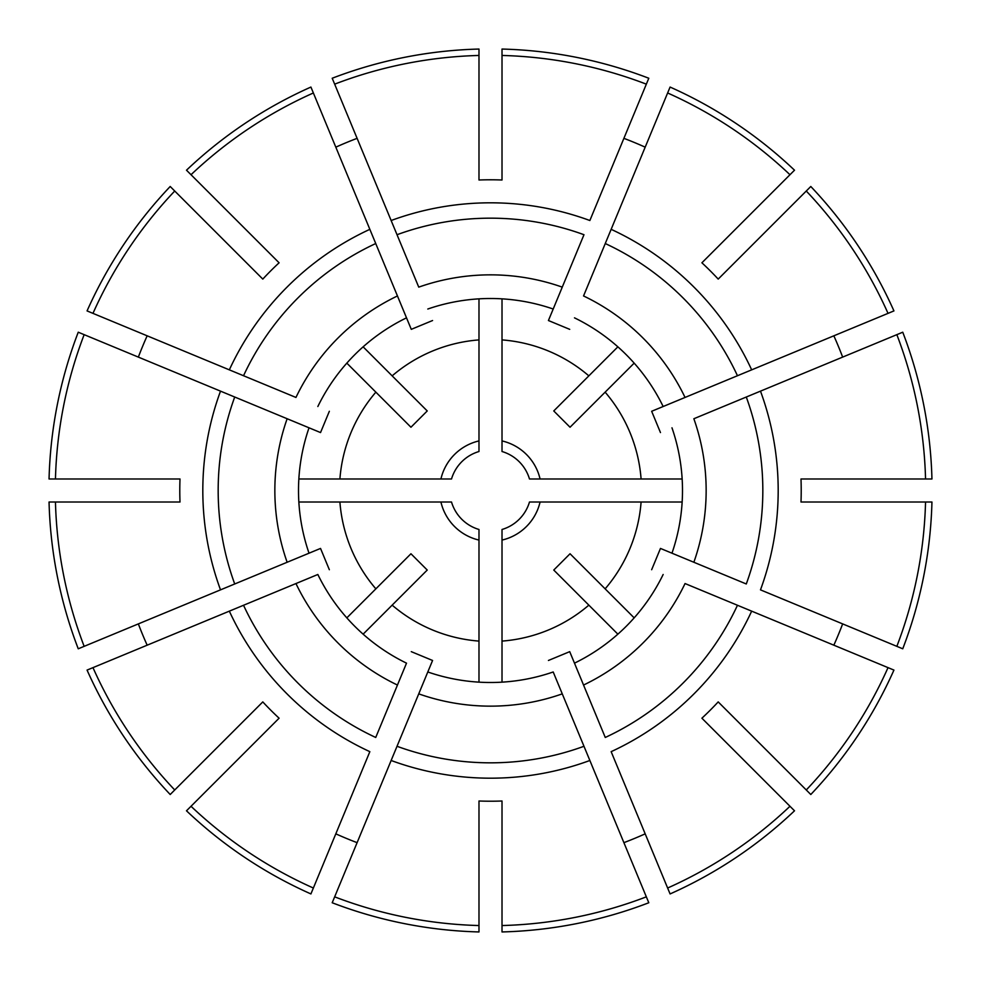 <?xml version="1.0" encoding="UTF-8"?>
<svg xmlns="http://www.w3.org/2000/svg" width="981" height="981" viewBox="0 0 981 981"><rect width="100%" height="100%" fill="white"/><g stroke="black" fill="none" stroke-linecap="round" stroke-linejoin="round"><path stroke-width="1.47" d="M55.451 478.986L49.05 478.986A441.597 441.597 0 0 1 78.247 332.203L84.158 334.656A435.196 435.196 0 0 0 55.451 478.986L180.001 478.986A310.719 310.719 0 0 0 180.001 502.014L55.451 502.014A435.196 435.196 0 0 0 84.158 646.344L320.529 548.428L329.346 569.716L320.529 548.428L309.027 553.198A192.006 192.006 0 0 1 309.027 427.802L320.529 432.572L329.346 411.284L320.529 432.572L287.139 418.74A215.648 215.648 0 0 0 287.139 562.26L309.027 553.198M191.025 174.728L186.488 170.204A441.597 441.597 0 0 1 310.916 87.064L313.368 92.974A435.196 435.196 0 0 0 191.025 174.728L279.094 262.798A310.719 310.719 0 0 0 262.798 279.094L174.728 191.025A435.196 435.196 0 0 0 92.974 313.368L295.955 397.452A215.648 215.648 0 0 1 397.452 295.955L411.284 329.346L432.572 320.529L411.284 329.346L406.514 317.844A192.006 192.006 0 0 0 317.844 406.514M502.014 55.451L502.014 180.001A310.719 310.719 0 0 0 478.986 180.001L478.986 55.451A435.196 435.196 0 0 0 334.656 84.158L418.74 287.139A215.648 215.648 0 0 1 562.26 287.139L548.428 320.529L569.716 329.346L548.428 320.529L583.977 234.717A272.326 272.326 0 0 0 397.023 234.717L391.137 220.517A287.691 287.691 0 0 1 589.863 220.517L646.344 84.158A435.196 435.196 0 0 0 502.014 55.451L502.014 49.05A441.597 441.597 0 0 1 648.797 78.247L646.344 84.158M806.272 191.025L810.797 186.488A441.597 441.597 0 0 1 893.936 310.916L888.026 313.368A435.196 435.196 0 0 0 806.272 191.025L718.202 279.094A310.719 310.719 0 0 0 701.905 262.798L789.975 174.728A435.196 435.196 0 0 0 667.632 92.974L583.548 295.955A215.648 215.648 0 0 1 685.045 397.452L651.654 411.284L660.471 432.572L651.654 411.284L663.156 406.514A192.006 192.006 0 0 0 574.486 317.844M925.549 502.014L800.999 502.014A310.719 310.719 0 0 0 800.999 478.986L925.549 478.986A435.196 435.196 0 0 0 896.842 334.656L693.861 418.74A215.648 215.648 0 0 1 693.861 562.26L660.471 548.428L651.654 569.716L660.471 548.428L746.283 583.977A272.326 272.326 0 0 0 746.283 397.023L760.483 391.137A287.691 287.691 0 0 1 760.483 589.863L896.842 646.344A435.196 435.196 0 0 0 925.549 502.014L931.95 502.014A441.597 441.597 0 0 1 902.753 648.797L896.842 646.344M821.122 366.023L830.588 362.099M789.975 806.272L701.905 718.202A310.719 310.719 0 0 0 718.202 701.905L806.272 789.975A435.196 435.196 0 0 0 888.026 667.632L685.045 583.548A215.648 215.648 0 0 1 583.548 685.045L569.716 651.654L548.428 660.471L569.716 651.654L605.265 737.467A272.326 272.326 0 0 0 737.467 605.265L751.667 611.151A287.691 287.691 0 0 1 611.151 751.667L667.632 888.026A435.196 435.196 0 0 0 789.975 806.272L794.512 810.797A441.597 441.597 0 0 1 670.084 893.936L667.632 888.026M478.986 925.549L478.986 931.95A441.597 441.597 0 0 1 332.203 902.753L334.656 896.842A435.196 435.196 0 0 0 478.986 925.549L478.986 800.999A310.719 310.719 0 0 0 502.014 800.999L502.014 925.549A435.196 435.196 0 0 0 646.344 896.842L553.198 671.973A192.006 192.006 0 0 1 427.802 671.973L432.572 660.471L411.284 651.654L432.572 660.471L418.74 693.861L427.802 671.973M92.974 667.632A435.196 435.196 0 0 0 174.728 789.975L170.204 794.512A441.597 441.597 0 0 1 87.064 670.084L317.844 574.486A192.006 192.006 0 0 0 406.514 663.156L397.452 685.045L406.514 663.156M363.129 634.167L427.238 570.047L410.953 553.762L346.833 617.871M478.986 540.077L478.986 529.482A40.65 40.65 0 0 1 451.518 502.014L440.923 502.014A50.889 50.889 0 0 0 478.986 540.077L478.986 682.151M440.923 502.014L298.849 502.014M843.586 502.014L853.838 502.014M634.167 617.871L570.047 553.762L553.762 570.047L617.871 634.167M540.077 502.014L529.482 502.014A40.65 40.65 0 0 1 502.014 529.482L502.014 540.077A50.889 50.889 0 0 0 540.077 502.014L682.151 502.014M502.014 540.077L502.014 682.151M502.014 137.414L502.014 127.162M617.871 346.833L553.762 410.953L570.047 427.238L634.167 363.129M502.014 440.923L502.014 451.518A40.65 40.65 0 0 1 529.482 478.986L540.077 478.986A50.889 50.889 0 0 0 502.014 440.923L502.014 298.849M540.077 478.986L682.151 478.986M346.833 363.129L410.953 427.238L427.238 410.953L363.129 346.833M440.923 478.986L451.518 478.986A40.65 40.65 0 0 1 478.986 451.518L478.986 440.923A50.889 50.889 0 0 0 440.923 478.986L298.849 478.986M478.986 440.923L478.986 298.849M317.844 574.486L295.955 583.548A215.648 215.648 0 0 0 397.452 685.045L375.735 737.467A272.326 272.326 0 0 1 243.533 605.265L229.333 611.151A287.691 287.691 0 0 0 369.849 751.667L310.916 893.936A441.597 441.597 0 0 1 186.488 810.797L191.025 806.272A435.196 435.196 0 0 0 313.368 888.026M138.346 623.891A376.569 376.569 0 0 0 147.162 645.179M313.368 92.974L369.849 229.333A287.691 287.691 0 0 0 229.333 369.849L243.533 375.735A272.326 272.326 0 0 1 375.735 243.533L406.514 317.844M174.728 191.025L170.204 186.488A441.597 441.597 0 0 0 87.064 310.916L92.974 313.368M478.986 55.451L478.986 49.05A441.597 441.597 0 0 0 332.203 78.247L334.656 84.158M369.849 229.333L375.735 243.533L369.849 229.333M357.109 138.346A376.569 376.569 0 0 0 335.821 147.162M925.549 478.986L931.95 478.986A441.597 441.597 0 0 0 902.753 332.203L896.842 334.656M888.026 313.368L737.467 375.735A272.326 272.326 0 0 0 605.265 243.533L611.151 229.333A287.691 287.691 0 0 1 751.667 369.849L663.156 406.514M842.654 357.109A376.569 376.569 0 0 0 833.838 335.821M623.891 842.654A376.569 376.569 0 0 0 645.179 833.838M334.656 896.842L418.74 693.861A215.648 215.648 0 0 0 562.26 693.861L553.198 671.973M391.137 760.483L397.023 746.283A272.326 272.326 0 0 0 583.977 746.283L589.863 760.483A287.691 287.691 0 0 1 391.137 760.483M191.025 806.272L279.094 718.202A310.719 310.719 0 0 1 262.798 701.905L174.728 789.975M806.272 789.975L810.797 794.512A441.597 441.597 0 0 0 893.936 670.084L888.026 667.632M748.319 732.022L755.566 739.269M789.975 174.728L794.512 170.204A441.597 441.597 0 0 0 670.084 87.064L667.632 92.974M502.014 925.549L502.014 931.95A441.597 441.597 0 0 0 648.797 902.753L646.344 896.842M55.451 502.014L49.05 502.014A441.597 441.597 0 0 0 78.247 648.797L84.158 646.344M248.978 748.319L241.731 755.566M335.821 833.838A376.569 376.569 0 0 0 357.109 842.654M833.838 645.179A376.569 376.569 0 0 0 842.654 623.891M645.179 147.162A376.569 376.569 0 0 0 623.891 138.346M147.162 335.821A376.569 376.569 0 0 0 138.346 357.109M84.158 334.656L234.717 397.023A272.326 272.326 0 0 0 234.717 583.977L220.517 589.863A287.691 287.691 0 0 1 220.517 391.137L309.027 427.802M574.486 663.156A192.006 192.006 0 0 0 663.156 574.486M671.973 553.198A192.006 192.006 0 0 0 671.973 427.802M553.198 309.027A192.006 192.006 0 0 0 427.802 309.027M392.155 605.142A151.037 151.037 0 0 0 478.986 641.096M339.904 502.014A151.037 151.037 0 0 0 375.858 588.845M605.142 588.845A151.037 151.037 0 0 0 641.096 502.014M502.014 641.096A151.037 151.037 0 0 0 588.845 605.142M588.845 375.858A151.037 151.037 0 0 0 502.014 339.904M641.096 478.986A151.037 151.037 0 0 0 605.142 392.155M375.858 392.155A151.037 151.037 0 0 0 339.904 478.986M478.986 339.904A151.037 151.037 0 0 0 392.155 375.858"/></g></svg>
